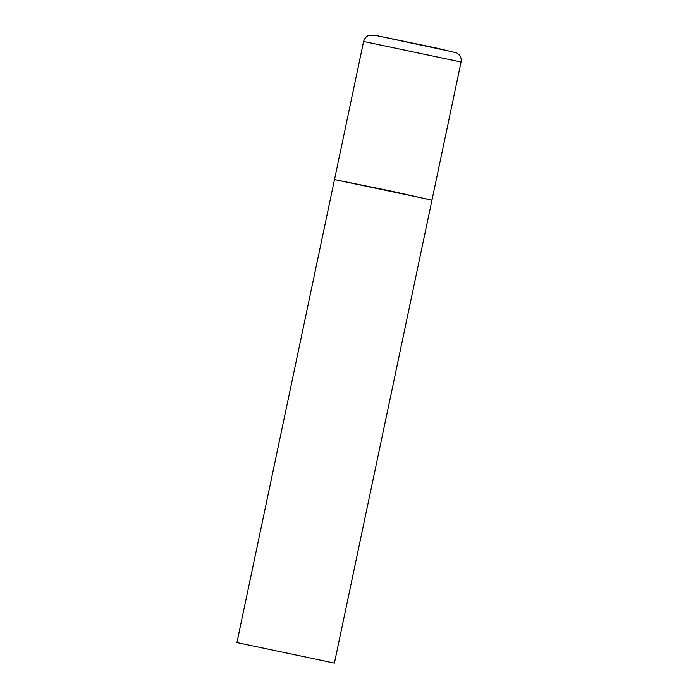 <?xml version="1.0" encoding="UTF-8"?>
<svg xmlns="http://www.w3.org/2000/svg" width="698" height="698" viewBox="0 0 698 698"><rect width="100%" height="100%" fill="white"/><g stroke="black" fill="none" stroke-linecap="round" stroke-linejoin="round"><path stroke-width="1.05" d="M236.927 642.561L334.403 663.1L236.927 642.561L363.597 41.47L461.073 62.017L431.975 200.099L334.499 179.561L389.981 190.824L430.134 199.829M374.966 35.284L453.124 51.949M363.597 41.47C365.263 36.148 368.972 35.31 369.059 35.319L374.721 35.24L436.739 48.11L456.806 52.943L459.293 54.95C460.977 57.027 461.561 59.382 461.073 62.017M431.975 200.099L334.403 663.1"/></g></svg>
